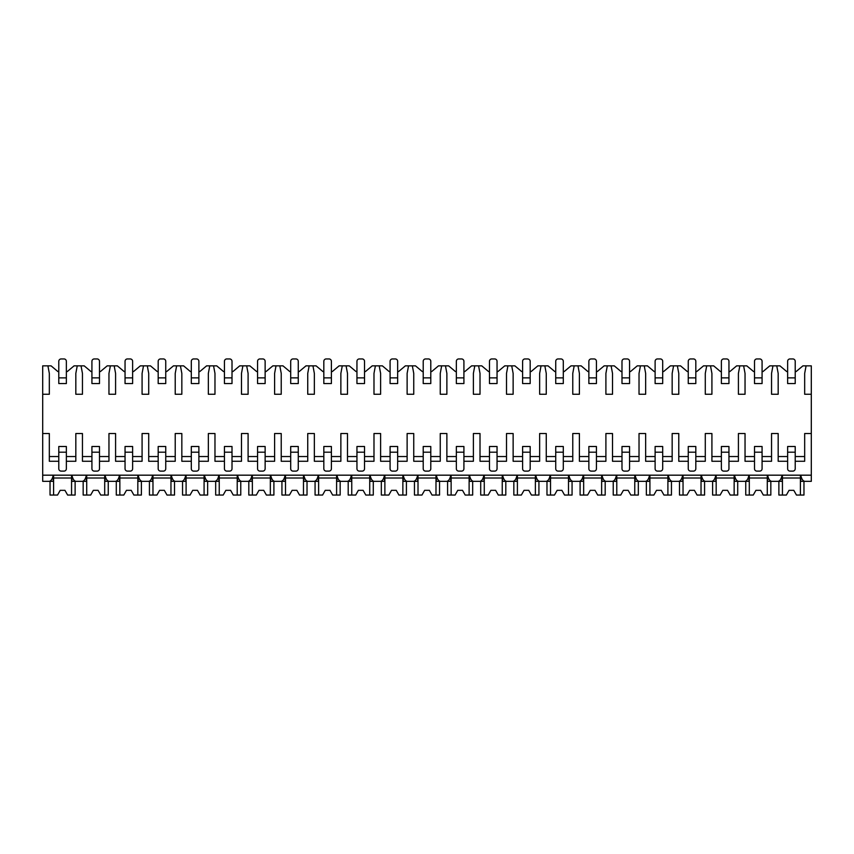 <?xml version="1.0" encoding="UTF-8"?>
<svg xmlns="http://www.w3.org/2000/svg" width="854" height="854" viewBox="0 0 854 854"><rect width="100%" height="100%" fill="white"/><g stroke="black" fill="none" stroke-linecap="round" stroke-linejoin="round"><path stroke-width="1.28" d="M42.7 394.249L49.329 394.249L49.329 373.422L47.909 365.854L42.7 365.854L42.7 481.336L49.169 481.336C51.059 481.09 52.414 479.03 53.236 475.176L53.236 481.336L47.909 481.336M795.213 461.267L804.671 461.267L804.671 433.533L811.3 433.533L811.3 481.336L804.831 481.336C802.941 481.08 801.586 479.03 800.764 475.176L800.764 481.336L806.091 481.336M762.078 461.267L771.546 461.267L771.546 433.533L778.175 433.533L778.175 461.267L787.634 461.267M728.953 461.267L738.411 461.267L738.411 433.533L745.04 433.533L745.04 461.267L754.509 461.267M695.818 461.267L705.287 461.267L705.287 433.533L711.916 433.533L711.916 461.267L721.374 461.267M662.693 461.267L672.162 461.267L672.162 433.533L678.781 433.533L678.781 461.267L688.249 461.267M629.558 461.267L639.027 461.267L639.027 433.533L645.656 433.533L645.656 461.267L655.114 461.267M596.434 461.267L605.902 461.267L605.902 433.533L612.521 433.533L612.521 461.267L621.99 461.267M563.298 461.267L572.767 461.267L572.767 433.533L579.396 433.533L579.396 461.267L588.865 461.267M530.174 461.267L539.643 461.267L539.643 433.533L546.261 433.533L546.261 461.267L555.73 461.267M497.049 461.267L506.507 461.267L506.507 433.533L513.137 433.533L513.137 461.267L522.605 461.267M463.914 461.267L473.383 461.267L473.383 433.533L480.012 433.533L480.012 461.267L489.47 461.267M430.79 461.267L440.248 461.267L440.248 433.533L446.877 433.533L446.877 461.267L456.346 461.267M397.654 461.267L407.123 461.267L407.123 433.533L413.752 433.533L413.752 461.267L423.21 461.267M364.53 461.267L373.988 461.267L373.988 433.533L380.617 433.533L380.617 461.267L390.086 461.267M331.395 461.267L340.863 461.267L340.863 433.533L347.493 433.533L347.493 461.267L356.951 461.267M298.27 461.267L307.739 461.267L307.739 433.533L314.357 433.533L314.357 461.267L323.826 461.267M265.135 461.267L274.604 461.267L274.604 433.533L281.233 433.533L281.233 461.267L290.702 461.267M232.01 461.267L241.479 461.267L241.479 433.533L248.098 433.533L248.098 461.267L257.566 461.267M198.886 461.267L208.344 461.267L208.344 433.533L214.973 433.533L214.973 461.267L224.442 461.267M165.751 461.267L175.219 461.267L175.219 433.533L181.838 433.533L181.838 461.267L191.307 461.267M132.626 461.267L142.084 461.267L142.084 433.533L148.713 433.533L148.713 461.267L158.182 461.267M99.491 461.267L108.96 461.267L108.96 433.533L115.589 433.533L115.589 461.267L125.047 461.267M66.366 461.267L75.825 461.267L75.825 433.533L82.454 433.533L82.454 461.267L91.922 461.267M42.7 433.533L49.329 433.533L49.329 461.267L58.787 461.267M795.213 371.533L796.152 371.533L802.92 365.854L806.091 365.854L804.671 373.422L804.671 394.249L811.3 394.249L811.3 433.533M42.7 475.176L811.3 475.176M75.825 456.538L66.366 456.538M58.787 456.538L49.329 456.538M47.909 365.854L51.08 365.854L57.848 371.533L58.787 371.533M66.366 371.533L67.306 371.533L74.074 365.854L84.204 365.854L90.972 371.533L91.922 371.533M99.491 371.533L100.441 371.533L107.209 365.854L117.34 365.854L124.108 371.533L125.047 371.533M132.626 371.533L133.566 371.533L140.334 365.854L150.464 365.854L157.232 371.533L158.182 371.533M165.751 371.533L166.701 371.533L173.469 365.854L183.599 365.854L190.367 371.533L191.307 371.533M198.886 371.533L199.825 371.533L206.593 365.854L216.724 365.854L223.492 371.533L224.442 371.533M232.01 371.533L232.961 371.533L239.728 365.854L249.848 365.854L256.616 371.533L257.566 371.533M265.135 371.533L266.085 371.533L272.853 365.854L282.984 365.854L289.752 371.533L290.702 371.533M298.27 371.533L299.22 371.533L305.988 365.854L316.108 365.854L322.876 371.533L323.826 371.533M331.395 371.533L332.345 371.533L339.113 365.854L349.243 365.854L356.011 371.533L356.951 371.533M364.53 371.533L365.469 371.533L372.237 365.854L382.368 365.854L389.136 371.533L390.086 371.533M397.654 371.533L398.604 371.533L405.372 365.854L415.503 365.854L422.271 371.533L423.21 371.533M430.79 371.533L431.729 371.533L438.497 365.854L448.628 365.854L455.395 371.533L456.346 371.533M463.914 371.533L464.864 371.533L471.632 365.854L481.763 365.854L488.531 371.533L489.47 371.533M497.049 371.533L497.989 371.533L504.757 365.854L514.887 365.854L521.655 371.533L522.605 371.533M530.174 371.533L531.124 371.533L537.892 365.854L548.012 365.854L554.78 371.533L555.73 371.533M563.298 371.533L564.248 371.533L571.016 365.854L581.147 365.854L587.915 371.533L588.865 371.533M596.434 371.533L597.384 371.533L604.152 365.854L614.272 365.854L621.039 371.533L621.99 371.533M629.558 371.533L630.508 371.533L637.276 365.854L647.407 365.854L654.175 371.533L655.114 371.533M662.693 371.533L663.633 371.533L670.401 365.854L680.531 365.854L687.299 371.533L688.249 371.533M695.818 371.533L696.768 371.533L703.536 365.854L713.666 365.854L720.434 371.533L721.374 371.533M728.953 371.533L729.892 371.533L736.66 365.854L746.791 365.854L753.559 371.533L754.509 371.533M762.078 371.533L763.028 371.533L769.796 365.854L779.926 365.854L786.694 371.533L787.634 371.533M804.671 456.538L795.213 456.538M787.634 456.538L778.175 456.538M771.546 456.538L762.078 456.538M754.509 456.538L745.04 456.538M738.411 456.538L728.953 456.538M721.374 456.538L711.916 456.538M705.287 456.538L695.818 456.538M688.249 456.538L678.781 456.538M672.162 456.538L662.693 456.538M655.114 456.538L645.656 456.538M639.027 456.538L629.558 456.538M621.99 456.538L612.521 456.538M605.902 456.538L596.434 456.538M588.865 456.538L579.396 456.538M572.767 456.538L563.298 456.538M555.73 456.538L546.261 456.538M539.643 456.538L530.174 456.538M522.605 456.538L513.137 456.538M506.507 456.538L497.049 456.538M489.47 456.538L480.012 456.538M473.383 456.538L463.914 456.538M456.346 456.538L446.877 456.538M440.248 456.538L430.79 456.538M423.21 456.538L413.752 456.538M407.123 456.538L397.654 456.538M390.086 456.538L380.617 456.538M373.988 456.538L364.53 456.538M356.951 456.538L347.493 456.538M340.863 456.538L331.395 456.538M323.826 456.538L314.357 456.538M307.739 456.538L298.27 456.538M290.702 456.538L281.233 456.538M274.604 456.538L265.135 456.538M257.566 456.538L248.098 456.538M241.479 456.538L232.01 456.538M224.442 456.538L214.973 456.538M208.344 456.538L198.886 456.538M191.307 456.538L181.838 456.538M175.219 456.538L165.751 456.538M158.182 456.538L148.713 456.538M142.084 456.538L132.626 456.538M125.047 456.538L115.589 456.538M108.96 456.538L99.491 456.538M91.922 456.538L82.454 456.538M806.091 365.854L811.3 365.854L811.3 394.249M772.966 365.854L771.546 373.422L771.546 394.249L778.175 394.249L778.175 373.422L776.756 365.854M739.831 365.854L738.411 373.422L738.411 394.249L745.04 394.249L745.04 373.422L743.62 365.854M706.706 365.854L705.287 373.422L705.287 394.249L711.916 394.249L711.916 373.422L710.496 365.854M673.582 365.854L672.162 373.422L672.162 394.249L678.781 394.249L678.781 373.422L677.361 365.854M640.447 365.854L639.027 373.422L639.027 394.249L645.656 394.249L645.656 373.422L644.236 365.854M607.322 365.854L605.902 373.422L605.902 394.249L612.521 394.249L612.521 373.422L611.101 365.854M574.187 365.854L572.767 373.422L572.767 394.249L579.396 394.249L579.396 373.422L577.977 365.854M541.062 365.854L539.643 373.422L539.643 394.249L546.261 394.249L546.261 373.422L544.841 365.854M507.927 365.854L506.507 373.422L506.507 394.249L513.137 394.249L513.137 373.422L511.717 365.854M474.803 365.854L473.383 373.422L473.383 394.249L480.012 394.249L480.012 373.422L478.592 365.854M441.667 365.854L440.248 373.422L440.248 394.249L446.877 394.249L446.877 373.422L445.457 365.854M408.543 365.854L407.123 373.422L407.123 394.249L413.752 394.249L413.752 373.422L412.333 365.854M375.408 365.854L373.988 373.422L373.988 394.249L380.617 394.249L380.617 373.422L379.197 365.854M342.283 365.854L340.863 373.422L340.863 394.249L347.493 394.249L347.493 373.422L346.073 365.854M309.159 365.854L307.739 373.422L307.739 394.249L314.357 394.249L314.357 373.422L312.938 365.854M276.023 365.854L274.604 373.422L274.604 394.249L281.233 394.249L281.233 373.422L279.813 365.854M242.899 365.854L241.479 373.422L241.479 394.249L248.098 394.249L248.098 373.422L246.678 365.854M209.764 365.854L208.344 373.422L208.344 394.249L214.973 394.249L214.973 373.422L213.553 365.854M176.639 365.854L175.219 373.422L175.219 394.249L181.838 394.249L181.838 373.422L180.418 365.854M143.504 365.854L142.084 373.422L142.084 394.249L148.713 394.249L148.713 373.422L147.294 365.854M110.379 365.854L108.96 373.422L108.96 394.249L115.589 394.249L115.589 373.422L114.169 365.854M77.244 365.854L75.825 373.422L75.825 394.249L82.454 394.249L82.454 373.422L81.034 365.854M776.756 481.336L782.083 481.336L782.083 475.176C781.261 479.03 779.905 481.09 778.015 481.336L771.696 481.336C769.806 481.08 768.451 479.03 767.639 475.176L767.639 481.336L772.966 481.336M743.62 481.336L748.947 481.336L748.947 475.176C748.136 479.03 746.78 481.09 744.891 481.336L738.571 481.336C736.682 481.08 735.326 479.03 734.504 475.176L734.504 481.336L739.831 481.336M710.496 481.336L715.823 481.336L715.823 475.176C715.001 479.03 713.645 481.09 711.756 481.336L705.436 481.336C703.547 481.08 702.191 479.03 701.38 475.176L701.38 481.336L706.706 481.336M677.361 481.336L682.688 481.336L682.688 475.176C681.876 479.03 680.521 481.09 678.631 481.336L672.311 481.336C670.422 481.08 669.066 479.03 668.244 475.176L668.244 481.336L673.582 481.336M644.236 481.336L649.563 481.336L649.563 475.176C648.741 479.03 647.385 481.09 645.496 481.336L639.187 481.336C637.287 481.08 635.931 479.03 635.12 475.176L635.12 481.336L640.447 481.336M611.101 481.336L616.439 481.336L616.439 475.176C615.617 479.03 614.261 481.09 612.371 481.336L606.052 481.336C604.162 481.08 602.807 479.03 601.985 475.176L601.985 481.336L607.322 481.336M577.977 481.336L583.303 481.336L583.303 475.176C582.481 479.03 581.136 481.09 579.236 481.336L572.927 481.336C571.027 481.08 569.671 479.03 568.86 475.176L568.86 481.336L574.187 481.336M544.841 481.336L550.179 481.336L550.179 475.176C549.357 479.03 548.001 481.09 546.112 481.336L539.792 481.336C537.903 481.08 536.547 479.03 535.725 475.176L535.725 481.336L541.062 481.336M511.717 481.336L517.044 481.336L517.044 475.176C516.232 479.03 514.877 481.09 512.976 481.336L506.668 481.336C504.778 481.08 503.422 479.03 502.6 475.176L502.6 481.336L507.927 481.336M478.592 481.336L483.919 481.336L483.919 475.176C483.097 479.03 481.741 481.09 479.852 481.336L473.532 481.336C471.643 481.08 470.287 479.03 469.476 475.176L469.476 481.336L474.803 481.336M445.457 481.336L450.784 481.336L450.784 475.176C449.973 479.03 448.617 481.09 446.727 481.336L440.408 481.336C438.518 481.08 437.163 479.03 436.341 475.176L436.341 481.336L441.667 481.336M412.333 481.336L417.659 481.336L417.659 475.176C416.837 479.03 415.482 481.09 413.592 481.336L407.273 481.336C405.383 481.08 404.027 479.03 403.216 475.176L403.216 481.336L408.543 481.336M379.197 481.336L384.524 481.336L384.524 475.176C383.713 479.03 382.357 481.09 380.468 481.336L374.148 481.336C372.259 481.08 370.903 479.03 370.081 475.176L370.081 481.336L375.408 481.336M346.073 481.336L351.4 481.336L351.4 475.176C350.578 479.03 349.222 481.09 347.332 481.336L341.024 481.336C339.123 481.08 337.768 479.03 336.956 475.176L336.956 481.336L342.283 481.336M312.938 481.336L318.275 481.336L318.275 475.176C317.453 479.03 316.097 481.09 314.208 481.336L307.888 481.336C305.999 481.08 304.643 479.03 303.821 475.176L303.821 481.336L309.159 481.336M279.813 481.336L285.14 481.336L285.14 475.176C284.318 479.03 282.973 481.09 281.073 481.336L274.764 481.336C272.864 481.08 271.508 479.03 270.697 475.176L270.697 481.336L276.023 481.336M246.678 481.336L252.015 481.336L252.015 475.176C251.193 479.03 249.838 481.09 247.948 481.336L241.629 481.336C239.739 481.08 238.383 479.03 237.561 475.176L237.561 481.336L242.899 481.336M213.553 481.336L218.88 481.336L218.88 475.176C218.069 479.03 216.713 481.09 214.813 481.336L208.504 481.336C206.604 481.08 205.259 479.03 204.437 475.176L204.437 481.336L209.764 481.336M180.418 481.336L185.756 481.336L185.756 475.176C184.934 479.03 183.578 481.09 181.688 481.336L175.369 481.336C173.479 481.08 172.124 479.03 171.312 475.176L171.312 481.336L176.639 481.336M147.294 481.336L152.62 481.336L152.62 475.176C151.809 479.03 150.453 481.09 148.564 481.336L142.244 481.336C140.355 481.08 138.999 479.03 138.177 475.176L138.177 481.336L143.504 481.336M114.169 481.336L119.496 481.336L119.496 475.176C118.674 479.03 117.318 481.09 115.429 481.336L109.109 481.336C107.22 481.08 105.864 479.03 105.053 475.176L105.053 481.336L110.379 481.336M81.034 481.336L86.361 481.336L86.361 475.176C85.549 479.03 84.194 481.09 82.304 481.336L75.985 481.336C74.095 481.08 72.739 479.03 71.917 475.176L71.917 481.336L77.244 481.336M767.287 475.176L767.287 495.053L770.831 495.053L770.831 481.336M749.3 475.176L749.3 495.053L745.755 495.053L745.755 481.336M749.3 495.053L753.249 495.053L755.929 490.324L760.658 490.324L763.337 495.053L767.287 495.053M767.287 478.016L749.3 478.016M755.929 490.324L760.658 490.324M734.152 475.176L734.152 495.053L737.707 495.053L737.707 481.336M716.175 475.176L716.175 495.053L712.62 495.053L712.62 481.336M716.175 495.053L720.125 495.053L722.794 490.324L727.533 490.324L730.213 495.053L734.152 495.053M734.152 478.016L716.175 478.016M722.794 490.324L727.533 490.324M701.027 475.176L701.027 495.053L704.571 495.053L704.571 481.336M683.04 475.176L683.04 495.053L679.496 495.053L679.496 481.336M683.04 495.053L686.99 495.053L689.669 490.324L694.398 490.324L697.077 495.053L701.027 495.053M701.027 478.016L683.04 478.016M689.669 490.324L694.398 490.324M667.903 475.176L667.903 495.053L671.447 495.053L671.447 481.336M649.915 475.176L649.915 495.053L646.361 495.053L646.361 481.336M649.915 495.053L653.865 495.053L656.534 490.324L661.274 490.324L663.953 495.053L667.903 495.053M667.903 478.016L649.915 478.016M656.534 490.324L661.274 490.324M634.768 475.176L634.768 495.053L638.322 495.053L638.322 481.336M616.78 475.176L616.78 495.053L613.236 495.053L613.236 481.336M616.78 495.053L620.73 495.053L623.409 490.324L628.138 490.324L630.818 495.053L634.768 495.053M634.768 478.016L616.78 478.016M623.409 490.324L628.138 490.324M601.643 475.176L601.643 495.053L605.187 495.053L605.187 481.336M583.656 475.176L583.656 495.053L580.101 495.053L580.101 481.336M583.656 495.053L587.605 495.053L590.285 490.324L595.014 490.324L597.693 495.053L601.643 495.053M601.643 478.016L583.656 478.016M590.285 490.324L595.014 490.324M568.508 475.176L568.508 495.053L572.063 495.053L572.063 481.336M550.52 475.176L550.52 495.053L546.976 495.053L546.976 481.336M550.52 495.053L554.47 495.053L557.15 490.324L561.879 490.324L564.558 495.053L568.508 495.053M568.508 478.016L550.52 478.016M557.15 490.324L561.879 490.324M535.383 475.176L535.383 495.053L538.927 495.053L538.927 481.336M517.396 475.176L517.396 495.053L513.841 495.053L513.841 481.336M517.396 495.053L521.346 495.053L524.025 490.324L528.754 490.324L531.434 495.053L535.383 495.053M535.383 478.016L517.396 478.016M524.025 490.324L528.754 490.324M502.248 475.176L502.248 495.053L505.803 495.053L505.803 481.336M484.271 475.176L484.271 495.053L480.717 495.053L480.717 481.336M484.271 495.053L488.21 495.053L490.89 490.324L495.63 490.324L498.298 495.053L502.248 495.053M502.248 478.016L484.271 478.016M490.89 490.324L495.63 490.324M469.124 475.176L469.124 495.053L472.668 495.053L472.668 481.336M451.136 475.176L451.136 495.053L447.592 495.053L447.592 481.336M451.136 495.053L455.086 495.053L457.765 490.324L462.494 490.324L465.174 495.053L469.124 495.053M469.124 478.016L451.136 478.016M457.765 490.324L462.494 490.324M435.988 475.176L435.988 495.053L439.543 495.053L439.543 481.336M418.012 475.176L418.012 495.053L414.457 495.053L414.457 481.336M418.012 495.053L421.951 495.053L424.63 490.324L429.37 490.324L432.049 495.053L435.988 495.053M435.988 478.016L418.012 478.016M424.63 490.324L429.37 490.324M402.864 475.176L402.864 495.053L406.408 495.053L406.408 481.336M384.876 475.176L384.876 495.053L381.332 495.053L381.332 481.336M384.876 495.053L388.826 495.053L391.506 490.324L396.235 490.324L398.914 495.053L402.864 495.053M402.864 478.016L384.876 478.016M391.506 490.324L396.235 490.324M369.729 475.176L369.729 495.053L373.283 495.053L373.283 481.336M351.752 475.176L351.752 495.053L348.197 495.053L348.197 481.336M351.752 495.053L355.702 495.053L358.37 490.324L363.11 490.324L365.79 495.053L369.729 495.053M369.729 478.016L351.752 478.016M358.37 490.324L363.11 490.324M336.604 475.176L336.604 495.053L340.159 495.053L340.159 481.336M318.617 475.176L318.617 495.053L315.073 495.053L315.073 481.336M318.617 495.053L322.566 495.053L325.246 490.324L329.975 490.324L332.654 495.053L336.604 495.053M336.604 478.016L318.617 478.016M325.246 490.324L329.975 490.324M303.48 475.176L303.48 495.053L307.024 495.053L307.024 481.336M285.492 475.176L285.492 495.053L281.937 495.053L281.937 481.336M285.492 495.053L289.442 495.053L292.121 490.324L296.85 490.324L299.53 495.053L303.48 495.053M303.48 478.016L285.492 478.016M292.121 490.324L296.85 490.324M270.344 475.176L270.344 495.053L273.899 495.053L273.899 481.336M252.357 475.176L252.357 495.053L248.813 495.053L248.813 481.336M252.357 495.053L256.307 495.053L258.986 490.324L263.715 490.324L266.395 495.053L270.344 495.053M270.344 478.016L252.357 478.016M258.986 490.324L263.715 490.324M237.22 475.176L237.22 495.053L240.764 495.053L240.764 481.336M219.232 475.176L219.232 495.053L215.678 495.053L215.678 481.336M219.232 495.053L223.182 495.053L225.862 490.324L230.591 490.324L233.27 495.053L237.22 495.053M237.22 478.016L219.232 478.016M225.862 490.324L230.591 490.324M204.085 475.176L204.085 495.053L207.639 495.053L207.639 481.336M186.097 475.176L186.097 495.053L182.553 495.053L182.553 481.336M186.097 495.053L190.047 495.053L192.726 490.324L197.466 490.324L200.135 495.053L204.085 495.053M204.085 478.016L186.097 478.016M192.726 490.324L197.466 490.324M170.96 475.176L170.96 495.053L174.504 495.053L174.504 481.336M152.973 475.176L152.973 495.053L149.429 495.053L149.429 481.336M152.973 495.053L156.922 495.053L159.602 490.324L164.331 490.324L167.01 495.053L170.96 495.053M170.96 478.016L152.973 478.016M159.602 490.324L164.331 490.324M137.825 475.176L137.825 495.053L141.38 495.053L141.38 481.336M119.848 475.176L119.848 495.053L116.293 495.053L116.293 481.336M119.848 495.053L123.787 495.053L126.467 490.324L131.206 490.324L133.875 495.053L137.825 495.053M137.825 478.016L119.848 478.016M126.467 490.324L131.206 490.324M104.7 475.176L104.7 495.053L108.245 495.053L108.245 481.336M86.713 475.176L86.713 495.053L83.169 495.053L83.169 481.336M86.713 495.053L90.663 495.053L93.342 490.324L98.071 490.324L100.751 495.053L104.7 495.053M104.7 478.016L86.713 478.016M93.342 490.324L98.071 490.324M71.565 475.176L71.565 495.053L75.12 495.053L75.12 481.336M53.588 475.176L53.588 495.053L50.034 495.053L50.034 481.336M53.588 495.053L57.538 495.053L60.207 490.324L64.947 490.324L67.626 495.053L71.565 495.053M71.565 478.016L53.588 478.016M60.207 490.324L64.947 490.324M800.411 475.176L800.411 495.053L803.966 495.053L803.966 481.336M782.435 475.176L782.435 495.053L778.88 495.053L778.88 481.336M782.435 495.053L786.374 495.053L789.053 490.324L793.793 490.324L796.462 495.053L800.411 495.053M800.411 478.016L782.435 478.016M789.053 490.324L793.793 490.324M795.213 468.739L795.213 452.182L787.634 452.182L787.634 468.739A2.37 2.37 0 0 0 790.003 471.109L792.843 471.109A2.37 2.37 0 0 0 795.213 468.739M787.634 452.182L787.634 446.503L795.213 446.503L795.213 452.182M795.213 377.874L795.213 361.306A2.37 2.37 0 0 0 792.843 358.947L790.003 358.947A2.37 2.37 0 0 0 787.634 361.306L787.634 377.874L795.213 377.874L795.213 383.553L787.634 383.553L787.634 377.874M762.078 468.739L762.078 452.182L754.509 452.182L754.509 468.739A2.37 2.37 0 0 0 756.868 471.109L759.708 471.109A2.37 2.37 0 0 0 762.078 468.739M754.509 452.182L754.509 446.503L762.078 446.503L762.078 452.182M762.078 377.874L762.078 361.306A2.37 2.37 0 0 0 759.708 358.947L756.868 358.947A2.37 2.37 0 0 0 754.509 361.306L754.509 377.874L762.078 377.874L762.078 383.553L754.509 383.553L754.509 377.874M728.953 468.739L728.953 452.182L721.374 452.182L721.374 468.739A2.37 2.37 0 0 0 723.744 471.109L726.583 471.109A2.37 2.37 0 0 0 728.953 468.739M721.374 452.182L721.374 446.503L728.953 446.503L728.953 452.182M728.953 377.874L728.953 361.306A2.37 2.37 0 0 0 726.583 358.947L723.744 358.947A2.37 2.37 0 0 0 721.374 361.306L721.374 377.874L728.953 377.874L728.953 383.553L721.374 383.553L721.374 377.874M695.818 468.739L695.818 452.182L688.249 452.182L688.249 468.739A2.37 2.37 0 0 0 690.619 471.109L693.459 471.109A2.37 2.37 0 0 0 695.818 468.739M688.249 452.182L688.249 446.503L695.818 446.503L695.818 452.182M695.818 377.874L695.818 361.306A2.37 2.37 0 0 0 693.459 358.947L690.619 358.947A2.37 2.37 0 0 0 688.249 361.306L688.249 377.874L695.818 377.874L695.818 383.553L688.249 383.553L688.249 377.874M662.693 468.739L662.693 452.182L655.114 452.182L655.114 468.739A2.37 2.37 0 0 0 657.484 471.109L660.323 471.109A2.37 2.37 0 0 0 662.693 468.739M655.114 452.182L655.114 446.503L662.693 446.503L662.693 452.182M662.693 377.874L662.693 361.306A2.37 2.37 0 0 0 660.323 358.947L657.484 358.947A2.37 2.37 0 0 0 655.114 361.306L655.114 377.874L662.693 377.874L662.693 383.553L655.114 383.553L655.114 377.874M629.558 468.739L629.558 452.182L621.99 452.182L621.99 468.739A2.37 2.37 0 0 0 624.359 471.109L627.199 471.109A2.37 2.37 0 0 0 629.558 468.739M621.99 452.182L621.99 446.503L629.558 446.503L629.558 452.182M629.558 377.874L629.558 361.306A2.37 2.37 0 0 0 627.199 358.947L624.359 358.947A2.37 2.37 0 0 0 621.99 361.306L621.99 377.874L629.558 377.874L629.558 383.553L621.99 383.553L621.99 377.874M596.434 468.739L596.434 452.182L588.865 452.182L588.865 468.739A2.37 2.37 0 0 0 591.224 471.109L594.064 471.109A2.37 2.37 0 0 0 596.434 468.739M588.865 452.182L588.865 446.503L596.434 446.503L596.434 452.182M596.434 377.874L596.434 361.306A2.37 2.37 0 0 0 594.064 358.947L591.224 358.947A2.37 2.37 0 0 0 588.865 361.306L588.865 377.874L596.434 377.874L596.434 383.553L588.865 383.553L588.865 377.874M563.298 468.739L563.298 452.182L555.73 452.182L555.73 468.739A2.37 2.37 0 0 0 558.1 471.109L560.939 471.109A2.37 2.37 0 0 0 563.298 468.739M555.73 452.182L555.73 446.503L563.298 446.503L563.298 452.182M563.298 377.874L563.298 361.306A2.37 2.37 0 0 0 560.939 358.947L558.1 358.947A2.37 2.37 0 0 0 555.73 361.306L555.73 377.874L563.298 377.874L563.298 383.553L555.73 383.553L555.73 377.874M530.174 468.739L530.174 452.182L522.605 452.182L522.605 468.739A2.37 2.37 0 0 0 524.964 471.109L527.804 471.109A2.37 2.37 0 0 0 530.174 468.739M522.605 452.182L522.605 446.503L530.174 446.503L530.174 452.182M530.174 377.874L530.174 361.306A2.37 2.37 0 0 0 527.804 358.947L524.964 358.947A2.37 2.37 0 0 0 522.605 361.306L522.605 377.874L530.174 377.874L530.174 383.553L522.605 383.553L522.605 377.874M497.049 468.739L497.049 452.182L489.47 452.182L489.47 468.739A2.37 2.37 0 0 0 491.84 471.109L494.679 471.109A2.37 2.37 0 0 0 497.049 468.739M489.47 452.182L489.47 446.503L497.049 446.503L497.049 452.182M497.049 377.874L497.049 361.306A2.37 2.37 0 0 0 494.679 358.947L491.84 358.947A2.37 2.37 0 0 0 489.47 361.306L489.47 377.874L497.049 377.874L497.049 383.553L489.47 383.553L489.47 377.874M463.914 468.739L463.914 452.182L456.346 452.182L456.346 468.739A2.37 2.37 0 0 0 458.705 471.109L461.544 471.109A2.37 2.37 0 0 0 463.914 468.739M456.346 452.182L456.346 446.503L463.914 446.503L463.914 452.182M463.914 377.874L463.914 361.306A2.37 2.37 0 0 0 461.544 358.947L458.705 358.947A2.37 2.37 0 0 0 456.346 361.306L456.346 377.874L463.914 377.874L463.914 383.553L456.346 383.553L456.346 377.874M430.79 468.739L430.79 452.182L423.21 452.182L423.21 468.739A2.37 2.37 0 0 0 425.58 471.109L428.42 471.109A2.37 2.37 0 0 0 430.79 468.739M423.21 452.182L423.21 446.503L430.79 446.503L430.79 452.182M430.79 377.874L430.79 361.306A2.37 2.37 0 0 0 428.42 358.947L425.58 358.947A2.37 2.37 0 0 0 423.21 361.306L423.21 377.874L430.79 377.874L430.79 383.553L423.21 383.553L423.21 377.874M397.654 468.739L397.654 452.182L390.086 452.182L390.086 468.739A2.37 2.37 0 0 0 392.456 471.109L395.295 471.109A2.37 2.37 0 0 0 397.654 468.739M390.086 452.182L390.086 446.503L397.654 446.503L397.654 452.182M397.654 377.874L397.654 361.306A2.37 2.37 0 0 0 395.295 358.947L392.456 358.947A2.37 2.37 0 0 0 390.086 361.306L390.086 377.874L397.654 377.874L397.654 383.553L390.086 383.553L390.086 377.874M364.53 468.739L364.53 452.182L356.951 452.182L356.951 468.739A2.37 2.37 0 0 0 359.32 471.109L362.16 471.109A2.37 2.37 0 0 0 364.53 468.739M356.951 452.182L356.951 446.503L364.53 446.503L364.53 452.182M364.53 377.874L364.53 361.306A2.37 2.37 0 0 0 362.16 358.947L359.32 358.947A2.37 2.37 0 0 0 356.951 361.306L356.951 377.874L364.53 377.874L364.53 383.553L356.951 383.553L356.951 377.874M331.395 468.739L331.395 452.182L323.826 452.182L323.826 468.739A2.37 2.37 0 0 0 326.196 471.109L329.036 471.109A2.37 2.37 0 0 0 331.395 468.739M323.826 452.182L323.826 446.503L331.395 446.503L331.395 452.182M331.395 377.874L331.395 361.306A2.37 2.37 0 0 0 329.036 358.947L326.196 358.947A2.37 2.37 0 0 0 323.826 361.306L323.826 377.874L331.395 377.874L331.395 383.553L323.826 383.553L323.826 377.874M298.27 468.739L298.27 452.182L290.702 452.182L290.702 468.739A2.37 2.37 0 0 0 293.061 471.109L295.9 471.109A2.37 2.37 0 0 0 298.27 468.739M290.702 452.182L290.702 446.503L298.27 446.503L298.27 452.182M298.27 377.874L298.27 361.306A2.37 2.37 0 0 0 295.9 358.947L293.061 358.947A2.37 2.37 0 0 0 290.702 361.306L290.702 377.874L298.27 377.874L298.27 383.553L290.702 383.553L290.702 377.874M265.135 468.739L265.135 452.182L257.566 452.182L257.566 468.739A2.37 2.37 0 0 0 259.936 471.109L262.776 471.109A2.37 2.37 0 0 0 265.135 468.739M257.566 452.182L257.566 446.503L265.135 446.503L265.135 452.182M265.135 377.874L265.135 361.306A2.37 2.37 0 0 0 262.776 358.947L259.936 358.947A2.37 2.37 0 0 0 257.566 361.306L257.566 377.874L265.135 377.874L265.135 383.553L257.566 383.553L257.566 377.874M232.01 468.739L232.01 452.182L224.442 452.182L224.442 468.739A2.37 2.37 0 0 0 226.801 471.109L229.641 471.109A2.37 2.37 0 0 0 232.01 468.739M224.442 452.182L224.442 446.503L232.01 446.503L232.01 452.182M232.01 377.874L232.01 361.306A2.37 2.37 0 0 0 229.641 358.947L226.801 358.947A2.37 2.37 0 0 0 224.442 361.306L224.442 377.874L232.01 377.874L232.01 383.553L224.442 383.553L224.442 377.874M198.886 468.739L198.886 452.182L191.307 452.182L191.307 468.739A2.37 2.37 0 0 0 193.677 471.109L196.516 471.109A2.37 2.37 0 0 0 198.886 468.739M191.307 452.182L191.307 446.503L198.886 446.503L198.886 452.182M198.886 377.874L198.886 361.306A2.37 2.37 0 0 0 196.516 358.947L193.677 358.947A2.37 2.37 0 0 0 191.307 361.306L191.307 377.874L198.886 377.874L198.886 383.553L191.307 383.553L191.307 377.874M165.751 468.739L165.751 452.182L158.182 452.182L158.182 468.739A2.37 2.37 0 0 0 160.541 471.109L163.381 471.109A2.37 2.37 0 0 0 165.751 468.739M158.182 452.182L158.182 446.503L165.751 446.503L165.751 452.182M165.751 377.874L165.751 361.306A2.37 2.37 0 0 0 163.381 358.947L160.541 358.947A2.37 2.37 0 0 0 158.182 361.306L158.182 377.874L165.751 377.874L165.751 383.553L158.182 383.553L158.182 377.874M132.626 468.739L132.626 452.182L125.047 452.182L125.047 468.739A2.37 2.37 0 0 0 127.417 471.109L130.256 471.109A2.37 2.37 0 0 0 132.626 468.739M125.047 452.182L125.047 446.503L132.626 446.503L132.626 452.182M132.626 377.874L132.626 361.306A2.37 2.37 0 0 0 130.256 358.947L127.417 358.947A2.37 2.37 0 0 0 125.047 361.306L125.047 377.874L132.626 377.874L132.626 383.553L125.047 383.553L125.047 377.874M99.491 468.739L99.491 452.182L91.922 452.182L91.922 468.739A2.37 2.37 0 0 0 94.292 471.109L97.132 471.109A2.37 2.37 0 0 0 99.491 468.739M91.922 452.182L91.922 446.503L99.491 446.503L99.491 452.182M99.491 377.874L99.491 361.306A2.37 2.37 0 0 0 97.132 358.947L94.292 358.947A2.37 2.37 0 0 0 91.922 361.306L91.922 377.874L99.491 377.874L99.491 383.553L91.922 383.553L91.922 377.874M66.366 468.739L66.366 452.182L58.787 452.182L58.787 468.739A2.37 2.37 0 0 0 61.157 471.109L63.997 471.109A2.37 2.37 0 0 0 66.366 468.739M58.787 452.182L58.787 446.503L66.366 446.503L66.366 452.182M66.366 377.874L66.366 361.306A2.37 2.37 0 0 0 63.997 358.947L61.157 358.947A2.37 2.37 0 0 0 58.787 361.306L58.787 377.874L66.366 377.874L66.366 383.553L58.787 383.553L58.787 377.874"/></g></svg>
